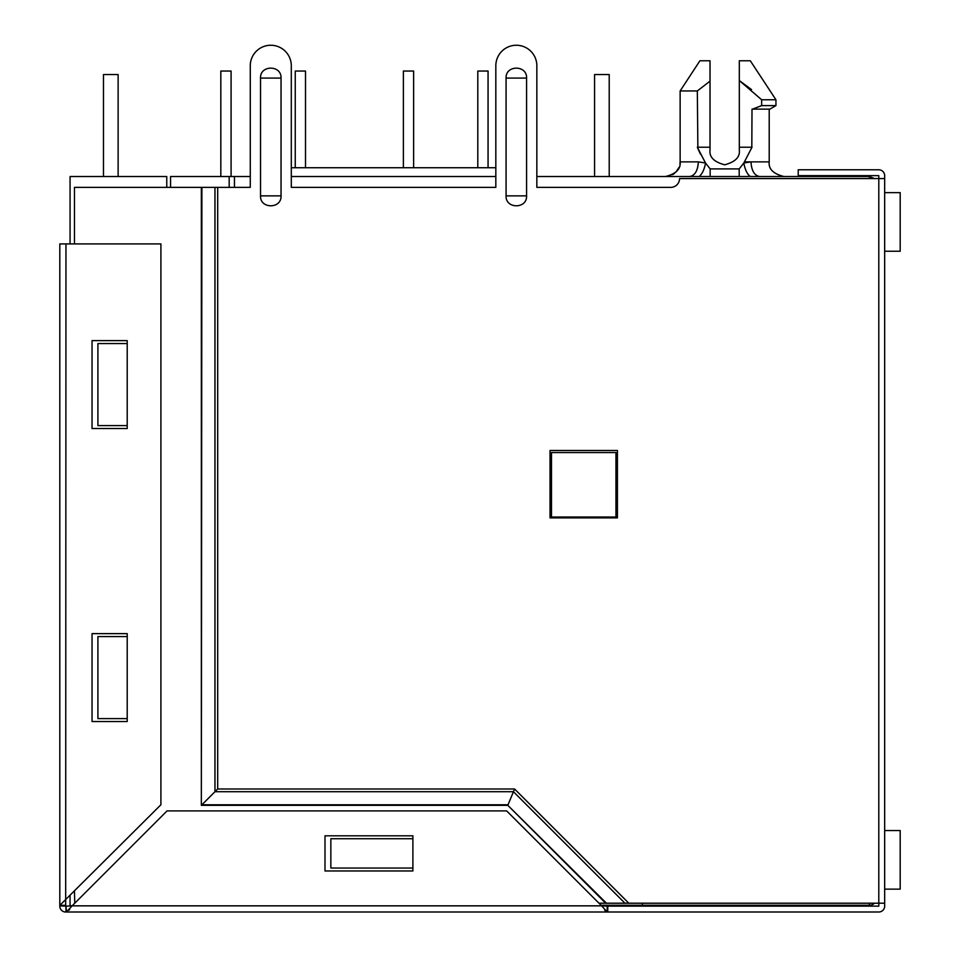 <?xml version="1.0" encoding="UTF-8"?>
<svg xmlns="http://www.w3.org/2000/svg" width="960" height="960" viewBox="0 0 960 960"><rect width="100%" height="100%" fill="white"/><g stroke="black" fill="none" stroke-linecap="round" stroke-linejoin="round"><path stroke-width="1.44" d="M884.664 178.572L884.664 903.204L878.796 903.204L878.796 178.572L884.664 178.572L884.664 175.644A5.856 5.856 0 0 0 878.796 169.788L798.216 169.788L798.216 175.644L878.796 175.644L878.796 178.572L679.548 178.572A8.796 8.796 0 0 1 670.752 187.368L536.844 187.368L536.844 65.76L536.844 176.52L699.24 176.52C702.36 173.688 704.46 169.176 705.528 163.02L698.364 161.868L680.136 161.868L680.136 90.96L697.332 90.96L697.872 148.5M751.548 89.616L739.32 80.544L739.32 60.78L750.312 60.78L775.944 99.756L761.652 99.756L761.652 105.612L775.944 105.612L775.944 99.756M874.5 178.572L869.424 176.52L750.108 176.52C747.096 173.964 744.996 169.464 743.808 163.02L750.972 161.868C751.524 170.712 754.416 175.596 759.636 176.52M601.02 905.256L869.424 905.256A7.32 7.32 0 0 0 874.5 903.204M234.456 187.368L234.456 176.52L250.272 176.52L250.272 65.76L250.272 187.368L217.692 187.368L217.692 788.988L514.572 788.988L628.8 903.204L598.968 903.204M291.3 176.52L495.828 176.52M699.24 176.52L748.704 176.52M229.176 187.368L229.176 176.52L234.456 176.52M642.336 905.256L642.336 903.204M170.568 187.368L170.568 176.52L229.176 176.52M739.356 176.52L745.488 176.52M770.928 176.52L765.168 176.52M744.564 161.868L769.212 161.868C768.42 168.996 773.304 173.88 783.864 176.52L818.148 176.52M495.828 167.736L291.3 167.736L291.3 65.76L291.3 187.368L495.828 187.368L495.828 65.76L495.828 167.736M615.96 517.008L551.496 517.008L551.496 452.544L615.96 452.544L615.96 517.008M739.2 176.52L739.2 168.912L743.808 163.02L752.004 147.228L739.32 147.228L739.32 150.156C740.148 157.08 735.276 161.964 724.668 164.808C714.072 161.964 709.188 157.08 710.016 150.156L710.016 147.228L697.332 147.228L705.528 163.02L710.148 168.912L710.148 176.52M751.104 176.52L749.664 176.16M700.476 154.2L697.98 148.764M697.524 147.684L698.064 148.956M751.812 147.684L752.004 109.128L769.86 109.128L775.944 105.612L769.86 109.128M710.016 150.156C709.188 157.08 714.072 161.964 724.668 164.808C735.276 161.964 740.148 157.08 739.32 150.156M697.332 90.96L710.016 81.132L710.016 147.228M680.136 90.96L699.912 60.78L710.016 60.78L710.016 81.132M761.652 105.612L752.508 109.128M739.32 147.228L739.32 80.544L761.652 99.756M884.664 192.636L900.192 192.636L900.192 251.244L884.664 251.244M609.216 176.52L609.216 74.556L594.576 74.556L594.576 176.52M900.192 192.636L900.192 251.244M477.804 71.04L477.804 167.736L477.804 71.04L477.804 167.736L477.804 71.04L488.064 71.04L488.064 167.736M403.38 71.04L403.38 167.736L403.38 71.04L403.38 167.736L403.38 71.04L413.628 71.04L413.628 167.736M220.824 71.04L220.824 176.52L220.824 71.04L220.824 176.52L220.824 71.04L231.084 71.04L231.084 176.52M305.508 167.736L305.508 71.04L295.248 71.04L295.248 167.736L295.248 71.04M884.664 830.544L900.192 830.544L900.192 889.14L884.664 889.14M118.128 176.52L118.128 74.556L103.476 74.556L103.476 176.52M900.192 830.544L900.192 889.14M166.764 187.368L166.764 176.52L70.068 176.52L70.068 243.924M70.068 895.596L70.068 905.556L72.12 905.844L601.608 905.844L607.752 906.144L607.752 912L65.676 912A5.856 5.856 0 0 1 59.808 906.144L59.808 243.924L160.908 243.924L160.908 804.756L59.868 905.316L65.664 905.316M281.04 78.072L281.04 195.864C281.664 209.088 259.908 209.1 260.532 195.864L260.532 78.072C259.908 64.848 281.664 64.836 281.04 78.072L260.532 78.072M526.584 78.072L526.584 195.864C527.22 209.088 505.452 209.1 506.076 195.864L506.076 78.072C505.452 64.848 527.208 64.836 526.584 78.072L506.076 78.072M884.664 903.204L884.664 906.144A5.856 5.856 0 0 1 878.796 912L607.752 912M607.752 906.144L878.796 906.144L878.796 903.204L628.8 903.204M536.844 65.76A20.508 20.508 0 0 0 516.336 45.252A20.508 20.508 0 0 0 495.828 65.76M617.424 450.492L550.032 450.492L550.032 517.896L617.424 517.896L617.424 450.492M291.3 65.76A20.508 20.508 0 0 0 270.78 45.252A20.508 20.508 0 0 0 250.272 65.76M66.48 906.144L72.12 905.844L66.492 911.94L65.964 906.144L65.964 912M624.948 903.204L513.444 791.712L514.572 788.988M217.692 187.368L214.968 187.368L214.968 791.712L201.9 804.792L508.032 804.792L513.444 791.712L214.968 791.712L217.692 788.988M214.968 187.368L201.348 187.368L201.348 805.332L507.804 805.332L605.688 903.204M201.9 187.368L201.348 805.332M606.456 903.204L507.804 805.332M74.46 243.924L74.46 187.368L201.348 187.368M65.964 906.144L59.808 905.844M69.024 910.212L69.744 909.36M72.12 905.844L167.052 810.912L506.664 810.912L601.608 905.844L607.224 911.94L604.692 910.212M607.224 906.132L607.224 911.94L607.224 906.144L603.132 905.964M65.964 243.924L65.676 905.844M74.76 903.204L74.46 891.192M127.212 718.608L97.908 718.608L97.908 636.564L127.212 636.564L127.212 633.636L92.04 633.636L92.04 721.536L127.212 721.536L127.212 636.564M127.212 425.592L97.908 425.592L97.908 343.548L127.212 343.548L127.212 340.62L92.04 340.62L92.04 428.52L127.212 428.52L127.212 343.548M330.852 838.74L412.896 838.74L330.852 838.74L330.852 868.044L412.896 868.044M412.896 850.464L412.896 853.392M324.996 835.812L324.996 870.972L412.896 870.972L412.896 835.812L324.996 835.812M869.424 178.572L869.424 176.52M869.424 905.256L869.424 903.204M689.76 176.52L689.712 176.52C694.932 175.596 697.812 170.712 698.364 161.868M739.2 168.912L710.148 168.912M281.04 195.864L260.532 195.864M526.584 195.864L506.076 195.864M59.868 905.316L65.676 905.316M665.484 176.52C676.032 173.88 680.916 168.996 680.136 161.868L679.908 164.412M679.104 167.268L675.816 172.26M674.496 173.424L672.588 174.684M670.608 175.596L668.016 176.304M769.212 109.128L769.212 161.868C768.348 168.912 773.232 173.796 783.864 176.52"/></g></svg>

